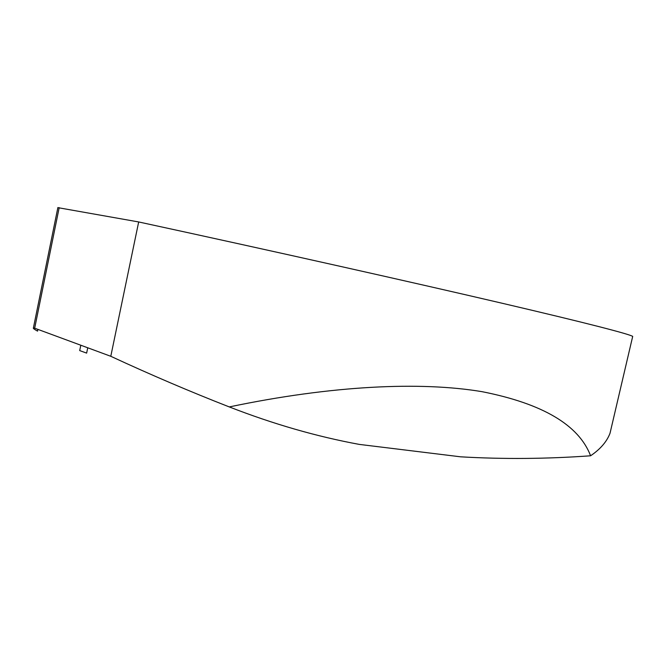 <?xml version="1.0" encoding="UTF-8"?>
<svg xmlns="http://www.w3.org/2000/svg" width="666" height="666" viewBox="0 0 666 666"><rect width="100%" height="100%" fill="white"/><g stroke="black" fill="none" stroke-linecap="round" stroke-linejoin="round"><path stroke-width="1" d="M359.274 444.397L460.689 456.826C503.421 459.299 546.728 458.949 590.592 455.785C578.846 425.016 542.69 403.646 482.117 391.691C420.496 381.327 331.801 385.439 229.287 406.926C273.276 424.051 316.608 436.538 359.274 444.397M57.859 207.642L138.678 221.953C278.721 252.314 415.259 282.942 502.197 303.263C589.219 323.618 628.637 333.941 632.7 336.372L610.014 433.291C606.784 441.7 600.316 449.2 590.592 455.785M138.678 221.953L110.789 356.293L34.674 328.196L59.191 207.634M229.287 406.926C189.968 391.566 150.474 374.692 110.789 356.293M37.887 329.387L37.537 331.119C34.357 329.345 32.967 328.33 33.375 328.08L34.674 328.196M86.647 353.113L79.704 350.591L80.802 345.221M86.655 353.047L87.737 347.785M33.375 328.08L57.884 207.542"/></g></svg>
